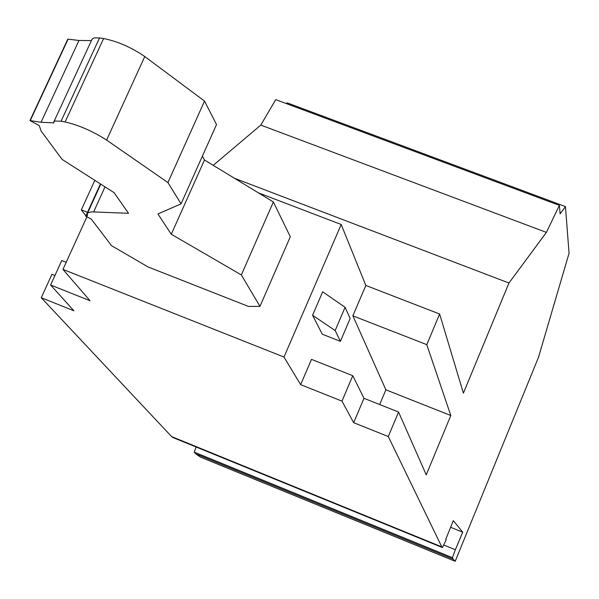 <?xml version="1.0" encoding="UTF-8"?>
<svg xmlns="http://www.w3.org/2000/svg" width="599" height="599" viewBox="0 0 599 599"><rect width="100%" height="100%" fill="white"/><g stroke="black" fill="none" stroke-linecap="round" stroke-linejoin="round"><path stroke-width="0.9" d="M406.407 148.35L275.72 99.636L260.797 125.094L546.393 232.39L559.391 205.39L406.407 148.35M443.687 544.97L455.36 549.732L452.432 557.676L453.114 559.114L195.925 453.952L194.248 452.133L196.083 446.989M452.432 557.676L194.248 452.133M300.646 384.655L311.487 359.378L352.774 375.715L363.975 398.298L398.552 412.037L388.287 436.544L441.785 546.88L171.613 436.596L41.264 297.725L73.909 310.784L50.593 285.019L90.03 300.735L62.962 269.4L283.993 357.041L300.646 384.655L341.984 401.128L353.665 422.692L388.287 436.544M258.416 192.863L341.198 224.498L365.832 285.453L352.871 315.823L385.891 389.822L450.807 415.519L426.241 474.85L398.552 412.037M87.521 212.293L81.337 209.882L85.897 215.842M340.412 341.333L350.153 318.503L345.084 307.302L322.674 291.795L312.566 315.269L322.284 334.212L340.412 341.333L335.141 330.536L345.084 307.302M455.36 549.732L462.728 532.197L450.62 527.277M453.114 559.114L455.203 561.3L538.508 357.281L569.05 253.25L565.463 206.595L560.11 213.828L559.391 205.39M455.203 561.3L200.403 457.089L195.925 453.952M341.198 224.498L283.993 357.041M385.891 389.822L379.691 404.542M259.973 306.374L241.352 274.934L273.369 201.968L290.298 236.77L259.973 306.374L248.443 306.411L148.058 266.952L111.504 245.657L91.385 219.204L85.739 216.194L87.469 215.715L87.252 213.806L88.053 212.757L91.452 211.851L128.545 213.311L114.065 192.653L62.079 159.394L41.091 130.986L39.227 125.535L29.95 120.564L41.039 122.271L78.971 40.47L68.091 39.167L67.919 39.534M62.962 269.4L86.848 216.95M41.264 297.725L51.948 274.305L54.936 275.488M50.593 285.019L61.749 260.55L66.19 262.31M286.24 103.56L287.086 102.841L565.463 206.595M81.337 209.882L94.717 180.569L95.87 181.01M335.141 330.536L312.566 315.269M546.393 232.39L508.963 283.013L463.394 393.139L439.629 314.011L426.788 344.657L450.807 415.519M171.613 436.596L172.999 437.57L442.436 547.561L441.785 546.88M442.436 547.561L446.248 539.699L445.806 539.22L453.293 520.636L462.728 532.197M352.871 315.823L426.788 344.657M352.774 375.715L341.984 401.128M363.975 398.298L353.665 422.692M91.415 40.605L78.971 40.47M53.738 122.832L41.039 122.271M273.369 201.968L204.476 160.008L171.292 234.254L157.904 213.963L181.055 203.847L167.915 182.568L106.607 140.084C92.8 131.233 78.963 125.191 65.111 121.949L61.061 121.215L99.524 37.954L103.605 38.531L65.111 121.949M204.476 160.008L202.365 156.189M53.588 123.147L53.843 121.807L54.943 121.035L61.061 121.215M181.055 203.847L216.516 124.555L204.529 101.089L144.778 56.538C131.263 47.328 117.546 41.324 103.605 38.531M53.903 121.709L92.096 39.1L94.253 37.864L99.524 37.954M204.529 101.089L167.915 182.568M241.352 274.934L171.292 234.254M365.832 285.453L439.629 314.011M213.229 165.339L260.797 125.094M508.963 283.013L234.411 178.24M105.02 186.866L93.661 211.836M144.778 56.538L106.607 140.084M30.279 120.519L68.091 39.167M100.46 183.953L85.784 216.164M87.454 213.379L100.767 184.148M29.95 120.564L67.747 39.249M100.437 183.938L85.739 216.194"/></g></svg>
